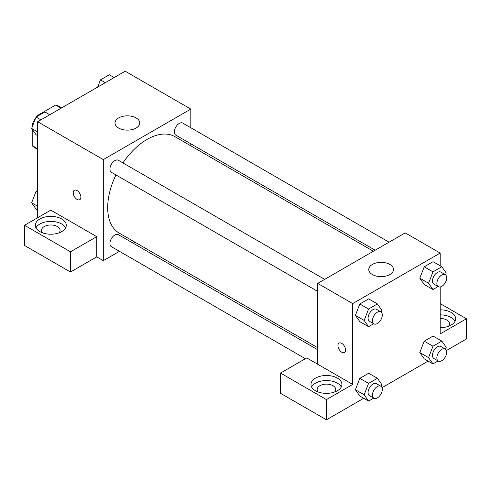 <?xml version="1.0" encoding="UTF-8"?>
<svg xmlns="http://www.w3.org/2000/svg" width="491" height="491" viewBox="0 0 491 491"><rect width="100%" height="100%" fill="white"/><g stroke="black" fill="none" stroke-linecap="round" stroke-linejoin="round"><path stroke-width="0.74" d="M37.832 116.029L37.218 115.673L55.636 105.043A23.961 13.834 120 0 1 58.404 106.025L61.633 107.891M37.678 148.779L32.21 145.618A23.961 13.834 120 0 0 34.45 147.527L37.678 149.387M32.21 145.618L32.21 129.262M32.21 126.973L32.21 124.352A23.961 13.834 120 0 1 35.831 117.631M37.218 115.673A23.961 13.834 120 0 0 36.334 116.889M33.038 124.831L32.21 124.352M61.105 108.198L55.636 105.043M37.678 217.716L37.678 121.725L125.18 71.201L190.809 109.094L190.809 127.74M190.809 143.802L190.809 145.833M118.619 117.932A12.373 7.144 180 0 1 132.104 116.385A12.373 7.144 180 0 1 139.745 122.989A12.373 7.144 180 0 1 127.365 130.133A12.373 7.144 180 0 1 114.992 122.989A12.373 7.144 180 0 1 118.619 117.932M119.448 251.337L103.306 260.66L103.306 159.612L37.678 121.725M103.306 159.612L190.809 109.094M74.35 190.287A5.413 3.124 -120 0 0 73.521 194.626A5.413 3.124 -120 0 0 77.056 199.395A5.413 3.124 60 0 1 73.515 194.626A5.413 3.124 60 0 1 74.344 190.293A5.413 3.124 60 0 1 79.763 193.417A5.413 3.124 60 0 1 79.763 199.671A5.413 3.124 60 0 1 77.05 199.401A5.413 3.124 -120 0 0 79.763 199.665M96.739 236.662L50.8 210.136L24.55 225.289L70.489 251.815L96.739 236.662L96.739 256.867L103.306 260.66M39.863 218.98A15.466 8.93 180 0 1 56.723 217.04A15.466 8.93 180 0 1 66.273 225.289A15.466 8.93 180 0 1 50.8 234.225A15.466 8.93 180 0 1 35.334 225.289A15.466 8.93 180 0 1 39.863 218.98M65.641 227.818A15.466 8.93 0 0 0 39.863 224.031A15.466 8.93 0 0 0 35.966 227.818M42.619 232.869A9.28 5.358 180 0 1 41.52 230.347A9.28 5.358 180 0 1 47.253 225.394A9.28 5.358 180 0 1 57.367 226.554A9.28 5.358 180 0 1 60.08 230.347A9.28 5.358 180 0 1 58.988 232.869M70.489 251.815L70.489 272.026L96.739 256.867M24.55 225.289L24.55 245.5L70.489 272.026M135.123 242.29L133.362 243.303M324.649 279.373L118.331 160.262A6.954 4.014 120 0 0 111.377 164.276A6.954 4.014 120 0 0 111.377 172.304L317.689 291.421M317.689 349.727L118.331 234.63A6.954 4.014 120 0 0 112.973 236.49A6.954 4.014 120 0 0 109.935 243.487A6.954 4.014 120 0 0 111.377 246.672L305.396 358.688M389.05 242.192L182.738 123.075A6.954 4.014 120 0 0 177.374 124.941A6.954 4.014 120 0 0 174.342 131.938A6.954 4.014 120 0 0 175.784 135.123L375.142 250.22M373.381 251.239L174.9 136.645A55.686 32.154 120 0 0 122.91 162.902M115.956 174.949A55.686 32.154 120 0 0 107.682 207.607A55.686 32.154 120 0 0 119.215 233.102L317.689 347.696M317.689 364.224L306.752 357.908L280.502 373.062L326.441 399.588L352.691 384.435L317.689 364.224L317.689 283.387L405.198 232.869L440.2 253.08L440.2 265.809M280.502 373.062L280.502 393.273L326.441 419.799L363.721 398.275M382.029 387.706L428.121 361.094M446.429 350.519L466.45 338.962L466.45 318.757L440.2 333.911L440.2 286.953M440.2 318.45A9.28 5.358 180 0 1 446.761 320.015A9.28 5.358 180 0 1 449.48 323.808A9.28 5.358 180 0 1 448.381 326.331M455.034 321.28A15.466 8.93 0 0 0 440.2 314.878M440.2 309.827A15.466 8.93 180 0 1 455.666 318.757A15.466 8.93 180 0 1 440.2 327.687M318.254 392.008A9.28 5.358 180 0 1 317.161 389.486A9.28 5.358 180 0 1 326.441 384.128A9.28 5.358 180 0 1 335.721 389.486A9.28 5.358 180 0 1 334.629 392.008M341.282 386.957A15.466 8.93 0 0 0 315.504 383.17A15.466 8.93 0 0 0 311.607 386.957M315.504 378.119A15.466 8.93 180 0 1 332.364 376.18A15.466 8.93 180 0 1 341.908 384.435A15.466 8.93 180 0 1 326.441 393.365A15.466 8.93 180 0 1 310.975 384.435A15.466 8.93 180 0 1 315.504 378.119M326.441 399.588L326.441 419.799M440.2 303.598L466.45 318.757M432.976 346.216L424.23 341.159L433.068 336.059L424.23 341.159L419.805 352.556L424.23 358.847L419.805 352.556L428.557 357.608L432.976 346.216L441.82 341.11L446.239 347.401L445.54 349.205M438.101 286.572L432.976 289.53L424.23 284.479L419.799 278.201M432.976 289.53L428.557 283.239L432.976 271.848L424.23 266.797L433.068 261.691L424.23 266.797L419.805 278.188L424.23 284.479M373.694 323.753L368.575 326.711L359.823 321.66L355.392 315.382L359.823 303.978L368.667 298.872L359.823 303.978L368.575 309.029L377.413 303.923L381.838 310.214L381.139 312.018M373.694 398.121L368.575 401.079L364.156 394.789L368.575 383.397L359.823 378.346L368.667 373.24L359.823 378.346L355.404 389.737L359.823 396.028L355.392 389.75M352.691 384.435L352.691 303.598L440.2 253.08M389.885 264.446A12.373 7.144 180 0 1 393.506 269.498A12.373 7.144 180 0 1 381.133 276.642A12.373 7.144 180 0 1 368.759 269.498A12.373 7.144 180 0 1 376.394 262.894A12.373 7.144 180 0 1 389.885 264.446M352.691 303.598L317.689 283.387M339.048 343.117A5.413 3.124 -120 0 0 338.225 347.456A5.413 3.124 -120 0 0 341.761 352.225A5.413 3.124 60 0 1 338.219 347.456A5.413 3.124 60 0 1 339.048 343.117A5.413 3.124 60 0 1 344.461 346.241A5.413 3.124 60 0 1 344.461 352.495A5.413 3.124 60 0 1 341.754 352.225A5.413 3.124 -120 0 0 344.467 352.489M368.575 326.711L364.156 320.42L368.575 309.029M380.85 311.822L376.474 309.293A6.954 4.014 120 0 0 371.11 311.159A6.954 4.014 120 0 0 368.078 318.156A6.954 4.014 120 0 0 369.514 321.341L373.89 323.87A6.954 4.014 120 0 0 380.85 319.85A6.954 4.014 120 0 0 380.85 311.822A6.954 4.014 120 0 0 375.486 313.688A6.954 4.014 120 0 0 372.454 320.684A6.954 4.014 120 0 0 373.89 323.87M359.823 321.66L355.404 315.369L364.156 320.42M377.413 303.923L368.667 298.872M432.976 271.848L441.82 266.742L446.239 273.033L445.54 274.837M445.251 274.641L440.875 272.112A6.954 4.014 120 0 0 435.517 273.978A6.954 4.014 120 0 0 432.479 280.975A6.954 4.014 120 0 0 433.921 284.16L438.297 286.683A6.954 4.014 120 0 0 445.251 282.669A6.954 4.014 120 0 0 445.251 274.641A6.954 4.014 120 0 0 439.893 276.501A6.954 4.014 120 0 0 436.855 283.503A6.954 4.014 120 0 0 438.297 286.683M428.557 283.239L419.805 278.188M441.82 266.742L433.068 261.691M368.575 383.397L377.413 378.291L381.838 384.582L381.139 386.386M380.85 386.19L376.474 383.661A6.954 4.014 120 0 0 371.11 385.527A6.954 4.014 120 0 0 368.078 392.524A6.954 4.014 120 0 0 369.514 395.709L373.89 398.238A6.954 4.014 120 0 0 380.85 394.218A6.954 4.014 120 0 0 380.85 386.19A6.954 4.014 120 0 0 375.486 388.05A6.954 4.014 120 0 0 372.454 395.052A6.954 4.014 120 0 0 373.89 398.238M368.575 401.079L359.823 396.028M364.156 394.789L355.404 389.737M377.413 378.291L368.667 373.24M438.101 360.94L432.976 363.899L428.557 357.608M445.251 349.009L440.875 346.48A6.954 4.014 120 0 0 435.517 348.346A6.954 4.014 120 0 0 432.479 355.343A6.954 4.014 120 0 0 433.921 358.528L438.297 361.051A6.954 4.014 120 0 0 445.251 357.037A6.954 4.014 120 0 0 445.251 349.009A6.954 4.014 120 0 0 439.893 350.869A6.954 4.014 120 0 0 436.855 357.865A6.954 4.014 120 0 0 438.297 361.051M432.976 363.899L424.23 358.847M441.82 341.11L433.068 336.059M37.678 135.669L36.058 134.737L31.633 128.446L36.058 117.054L44.896 111.948L49.751 114.753M37.678 131.932L31.633 128.446M40.913 119.853L36.058 117.054M97.654 87.097L100.459 79.867L109.303 74.767L114.157 77.566M105.313 82.672L100.459 79.867M37.678 210.038L36.058 209.098L31.633 202.814L36.058 191.416L37.678 190.483M37.678 206.3L31.633 202.814M37.678 192.355L36.058 191.416"/></g></svg>
